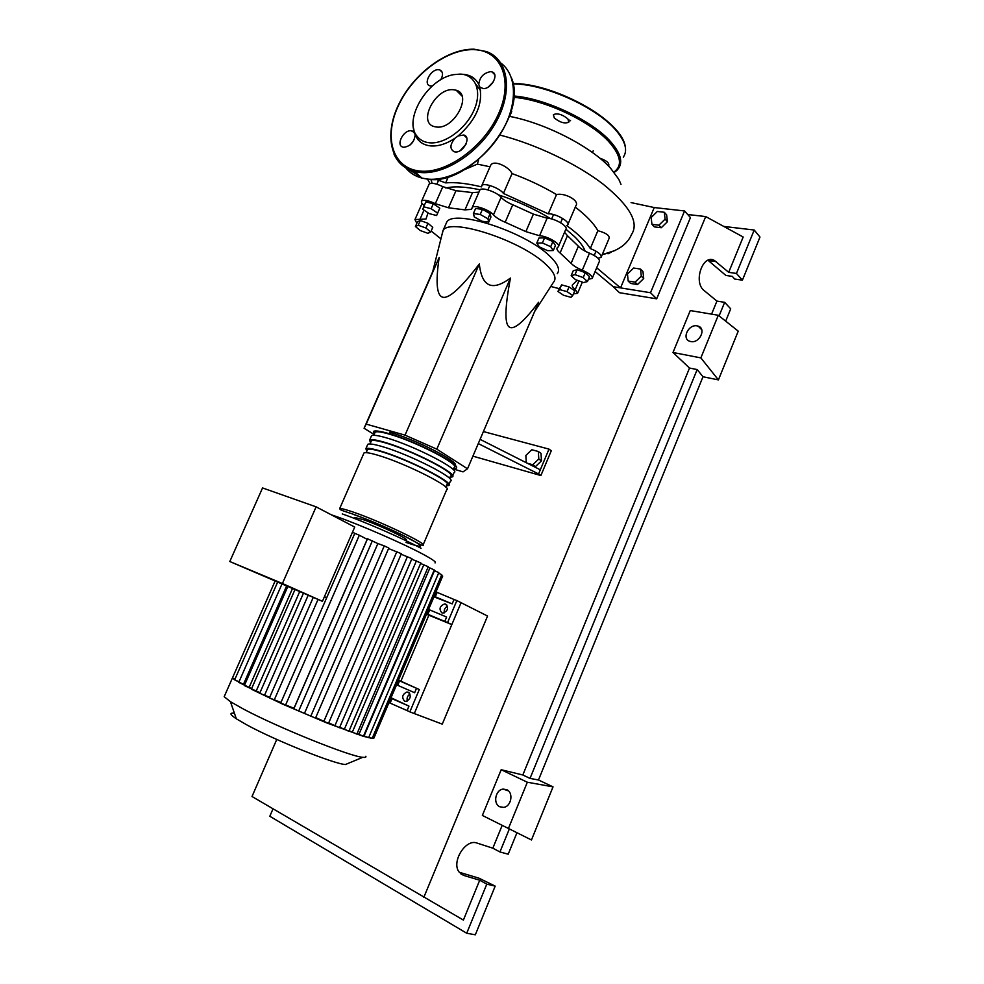 <?xml version="1.0" encoding="UTF-8"?>
<svg xmlns="http://www.w3.org/2000/svg" width="984" height="984" viewBox="0 0 984 984"><rect width="100%" height="100%" fill="white"/><g stroke="black" fill="none" stroke-linecap="round" stroke-linejoin="round"><path stroke-width="1.48" d="M428.852 615.283L400.906 681.125M426.49 614.225L451.828 624.594L461.066 602.688L414.289 713.56L442.271 724.138L487.56 616.046L456.859 600.572L447.572 622.564L444.768 621.445L446.625 617.042L429.701 609.908L427.843 614.287L444.768 621.445M585.16 251.178C583.623 246.886 580.093 242.052 574.594 236.677L565.911 229.186M550.622 218.706C534.423 208.879 516.957 200.908 498.224 194.77M480.02 189.801C465.186 186.628 453.796 186.05 445.875 188.055M553.697 282.002C556.821 278.091 554.177 272.174 545.739 264.278C521.323 240.576 450.93 217.575 443.194 230.207L441.841 235.176M445.358 225.25L446.834 221.892C454.706 208.977 525.099 231.818 549.392 255.754C557.78 263.724 560.388 269.714 557.215 273.724M509.06 326.885C513.623 330.489 523.463 322.297 538.568 302.285L467.523 468.79L436.81 449.159L405.039 435.149L479.319 263.983C481.828 286.897 492.221 291.584 510.462 278.029C504.952 307.033 504.484 323.318 509.06 326.885M526.28 462.714L525.85 455.444L531.84 449.749L538.322 451.496L538.802 459.011L532.75 464.743L527.215 463.193M538.802 459.011L541.483 460.881L541.003 453.39L538.322 451.496M541.483 460.881L535.456 466.588L532.75 464.743M535.456 466.588L532.073 465.641M478.286 443.575L538.568 473.956L548.998 449.11L483.402 431.57M538.568 473.956L540.88 475.543L551.286 450.746L548.998 449.11M540.88 475.543L472.91 456.158M540.314 469.811L480.081 439.356M436.81 449.159L510.462 278.029M405.039 435.149L366.183 424.116L364.08 428.274L374.141 434.473M364.08 428.274L432.726 271.609M453.513 469.036L463.034 471.865L467.523 468.79M366.183 424.116L439.159 257.525C435.457 282.789 436.748 296.049 443.034 297.279C449.282 298.558 461.385 287.451 479.319 263.983M432.652 271.867C430.967 275.827 430.906 276.049 432.493 272.531L439.159 257.525M550.696 246.701L553.279 250.551L547.633 250.662L539.429 246.947L536.784 243.085L542.405 242.95L550.696 246.701L552.885 241.597L555.443 245.483L553.279 250.551M542.405 242.95L544.595 237.833L538.961 238.005L536.784 243.085M544.595 237.833L552.885 241.597M480.204 214.45L487.916 218.755L488.728 222.113L481.939 221.215L474.3 216.96L473.39 213.565L480.204 214.45L482.443 209.334L490.13 213.651L487.916 218.755M490.13 213.651L490.93 217.046L488.728 222.113M482.443 209.334L475.616 208.485L473.39 213.565M423.649 206.788L431.127 208.706L437.634 213.097L436.625 215.533L429.208 213.614L422.739 209.26L425.826 201.855L433.304 203.762L431.127 208.706M433.304 203.762L439.799 208.178L437.634 213.097M439.799 208.178L436.625 215.533M415.433 226.517L418.237 225.238L425.9 228.017L430.697 232.052L427.843 233.294L420.242 230.539L415.433 226.517L417.499 221.843L420.316 220.527L418.237 225.238M420.316 220.527L427.978 223.294L425.9 228.017M427.978 223.294L432.776 227.353L430.697 232.052M570.991 297.328L563.598 295.286L557.916 291.436L559.601 289.579L567.055 291.621L572.75 295.52L570.991 297.328M559.601 289.579L561.606 284.88L557.916 291.436M561.606 284.88L569.047 286.91L567.055 291.621M569.047 286.91L574.742 290.821L572.75 295.52M587.448 281.559L583.537 282.556L575.431 279.628L571.15 275.68L575 274.634L583.192 277.586L587.448 281.559L589.527 276.639L585.283 272.654L583.192 277.586M575 274.634L577.091 269.702L573.229 270.772L571.15 275.68M577.091 269.702L585.283 272.654M559.121 288.62L550.769 286.467M424.202 205.545C421.73 203.503 420.894 201.966 421.681 200.945C423.993 199.567 428.544 200.478 435.334 203.676L448.47 207.784L464.952 209.875L471.545 209.334L472.271 207.39C474.214 204.487 489.38 209.826 493.476 214.869C496.01 217.587 499.909 220.035 505.173 222.236L525.862 231.609L539.564 235.766C547.202 235.865 561.323 244.229 558.322 246.836L557.264 247.66C556.354 248.915 557.288 250.686 560.081 252.974L567.448 235.693L564.545 232.273M560.081 252.974L571.114 263.306C573.426 265.803 577.153 268.091 582.282 270.194C589.588 273.417 592.885 276.184 592.159 278.472L588.444 279.222M567.448 235.693L578.383 246.221L571.114 263.306M582.282 270.194L589.49 253.171C584.373 251.068 580.671 248.755 578.383 246.221M505.173 222.236L512.75 204.746C507.498 202.556 503.611 200.072 501.102 197.304L493.476 214.869M512.75 204.746L533.402 214.118L525.862 231.609M539.564 235.766L547.104 218.214L533.402 214.118M448.47 207.784L455.986 190.675L442.837 186.64L435.334 203.676M455.986 190.675L472.517 192.593L464.952 209.875M478.95 192.126L472.517 192.593M416.847 223.331L414.953 219.567L426.011 219.014L428.028 212.827M440.918 238.866L431.164 231.006M577.276 280.292L572.504 284.757C571.729 285.852 572.651 287.426 575.283 289.481L577.596 293.33L573.438 293.884M421.816 204.045L414.953 219.567M428.852 184.758L429.172 184.033C431.509 182.569 436.072 183.442 442.837 186.64M479.577 190.687L479.921 189.9C481.914 186.874 497.08 192.151 501.102 197.304M547.104 218.214C554.779 218.19 568.838 226.627 565.775 229.37L558.617 246.135M589.49 253.171C596.784 256.393 600.056 259.198 599.293 261.584L592.417 277.882M374.166 434.399L373.44 431.361C375.15 430.451 379.922 431.09 387.745 433.292C415.26 440.795 463.55 465.826 455.863 468.335L453.624 468.765M423.194 544.693L446.662 489.835C454.104 487.929 405.531 463.279 378.139 455.321C370.365 452.997 365.642 452.197 364.006 452.935L363.563 453.944M374.67 433.231L375.15 432.148C376.798 431.275 381.374 431.89 388.889 434.018C415.26 441.201 461.484 465.161 454.141 467.572L453.23 469.688M366.724 451.435L365.9 448.618C367.549 447.843 372.272 448.606 380.07 450.906C407.474 458.778 455.998 483.501 448.507 485.53L446.318 485.85M448.913 484.571L450.352 481.225C457.88 479.073 409.43 454.276 381.989 446.502C374.191 444.227 369.455 443.489 367.782 444.301L367.327 445.358M370.451 442.911L369.677 439.983C371.362 439.135 376.097 439.848 383.908 442.099C411.373 449.774 459.774 474.657 452.185 476.92L449.971 477.302M452.615 475.912L454.03 472.627C461.656 470.241 413.317 445.285 385.826 437.696C378.016 435.469 373.256 434.793 371.558 435.666L371.066 436.773M370.931 441.804L371.386 440.771C372.998 439.959 377.561 440.635 385.052 442.8C411.373 450.168 457.72 473.993 450.463 476.17L449.503 478.396M367.18 450.389L367.61 449.405C369.197 448.655 373.736 449.393 381.226 451.607C407.487 459.159 453.944 482.824 446.773 484.768L445.777 487.117M404.572 701.137C401.497 697.385 402.272 694.335 406.909 691.998L408.335 692.244C411.435 695.971 410.672 699.021 406.048 701.408L404.572 701.137M410.021 694.089C407.462 695.75 406.564 698.062 407.351 701.038M441.939 612.897C438.741 609.133 439.614 606.156 444.559 603.942L445.641 604.151C448.839 607.866 447.978 610.855 443.046 613.106L441.939 612.897M447.511 606.279C444.854 607.682 443.796 609.883 444.325 612.86M348.213 763.375L345.458 764.519C334.585 764.162 275.582 740.583 247.218 725.11L236.345 718.812C229.85 714.47 229.21 712.625 234.438 713.277M365.839 756.253C366.319 757.25 365.298 757.606 362.776 757.299C350.39 756.659 278.103 727.57 243.589 709.132L230.44 701.703L224.18 696.697L224.684 695.553M373.92 738L372.137 738.418L363.034 736.204L326.614 722.859L282.666 704.15L251.35 689.194L294.892 589.785M406.109 540.032C410.193 539.81 380.119 525.431 363.526 519.749L354.941 517.498M285.483 705.294L359.32 535.234L367.192 539.318L294.007 708.234L280.686 703.068M282.42 583.512L229.801 561.52L322.42 601.31L354.72 527.055L316.11 506.846L282.42 583.512L322.42 601.31M229.801 561.52L262.556 487.941L316.11 506.846M326.442 597.805L324.351 596.87M359.32 535.234L354.806 533.34L280.674 703.105M326.799 597.78L324.425 596.71M354.806 533.34L352.506 532.147M280.957 702.453L269.432 697.902M269.69 697.312L259.702 693.289M259.96 692.699L244.352 685.553L287.697 586.772M251.621 688.579L238.755 682.367M244.622 684.938L234.758 679.895L232.47 677.902L232.9 676.943M390.131 703.117L407.081 710.583L408.975 706.106L392.013 698.665L390.131 703.117L388.951 702.625M390.832 698.173L392.013 698.665M399.566 680.879L397.684 685.319L414.633 692.724L416.515 688.271L398.397 680.387M416.515 688.271L419.295 689.513L409.848 711.875L407.081 710.583M391.005 697.767L396.577 684.852M391.078 697.791L408.975 706.106M428.544 609.391L429.701 609.908M427.843 614.287L426.675 613.782M397.684 685.319L396.503 684.827M437.13 592.417L435.272 596.784L452.185 603.881L454.042 599.49L435.974 591.901M454.042 599.49L456.859 600.572M452.185 603.881L433.882 596.821M428.606 609.428L433.944 596.857M435.272 596.784L434.116 596.267M419.295 689.513L398.508 680.116M411.706 559.158L420.82 562.959L348.902 731.296L339.726 727.201M304.573 713.154L377.856 543.562L384.264 545.886L388.803 548.027L315.507 718.123L293.822 708.874M401.152 554.238L411.927 558.641L339.492 727.766L328.73 722.871M388.569 548.555L401.374 553.709L328.484 723.437L315.753 717.557M420.599 563.475L428.249 566.735L356.872 734.113L349.136 730.743M441.459 575.357L442.702 576.071L373.871 738.148L372.481 737.717M358.902 734.47L429.885 567.928L434.252 569.97L363.453 736.253L357.106 733.572M429.885 567.928L428.028 567.239M364.105 735.934L434.473 570.634L438.79 572.651L368.619 737.705L363.686 735.724M368.852 737.151L372.198 738.381L441.73 574.73L438.569 573.168M234.967 679.144L232.47 677.902L224.18 696.697M239.001 681.801L234.684 679.772M377.856 543.562L367.512 538.777M451.828 624.594L447.572 622.564M423.686 691.285L414.289 713.56L409.848 711.875M509.404 116.333C545.726 123.209 591.704 146.997 610.658 168.325L618.751 179.236L621.015 184.377M651.937 224.352L651.174 217.501L657.337 211.474L664.311 212.273L665.11 219.149L658.899 225.201L651.937 224.352L654.286 226.873L661.248 227.734L658.899 225.201M665.11 219.149L667.435 221.695L666.635 214.832L664.311 212.273M667.435 221.695L661.248 227.734M628.173 281.055L627.472 274.019L633.635 268.042L640.547 269.075L641.297 276.135L635.086 282.137L628.173 281.055L630.609 283.441L637.509 284.524L635.086 282.137M641.297 276.135L643.708 278.534L642.958 271.486L640.547 269.075M643.708 278.534L637.509 284.524M464.497 169.654L477.363 164.119L490.02 166.788M435.814 179.248L445.654 182.889L448.323 176.825M445.654 182.889C454.977 182.04 466.933 183.368 481.508 186.874L481.828 185.533C483.919 182.311 500.118 188.227 503.414 193.442L512.049 173.578C527.707 179.297 542.528 186.283 556.526 194.561L548.248 213.835C555.554 213.233 570.868 222.089 567.645 225.004L566.735 225.607C578.162 233.909 586.021 241.547 590.302 248.546C598.174 251.806 601.765 254.745 601.076 257.365L598.063 258.251M432.124 183.295L431.029 179.814L431.644 179.383M503.414 193.442L548.248 213.835M575.283 207.12C586.292 215.582 593.819 223.442 597.866 230.674L590.302 248.546M556.526 194.561C564.582 192.532 580.154 200.625 575.775 205.976L567.952 224.278M490.253 166.247L490.696 165.226C494.091 159.273 509.454 167.28 512.049 173.578M597.866 230.674C606.132 232.95 609.859 235.557 609.047 238.497L601.347 256.738M500.057 135.091C535.616 144.181 576.649 163.713 603.081 184.119C629.809 205.84 639.305 222.618 631.543 234.438C627.374 244.426 617.608 251.141 602.245 254.61L615.184 250.477M478.642 159.629L477.363 164.119M631.101 202.606L654.237 207.55L620.547 287.882L596.685 267.771M654.237 207.55L684.569 210.957L650.522 292.728L613.216 286.701L595.099 271.522M611.187 252.15L608.001 253.798M475.961 84.366L480.573 90.479M684.569 210.957L690.436 217.599L656.685 298.828L619.514 292.715L613.216 286.701M656.685 298.828L650.522 292.728M570.56 120.712L569.687 120.085M599.834 158.215C606.255 160.404 609.244 162.815 608.788 165.435L608.309 165.865M554.336 118.006L553.365 114.673C557.301 112.914 562.135 114.316 567.866 118.867L568.789 122.151C564.89 123.91 560.068 122.533 554.336 118.006M413.526 127.981L414.326 132.434L411.238 130.761C403.403 129.716 395.457 145.558 403.034 147.145L403.858 147.292C410.488 146.235 414.264 142.102 415.174 134.906L417.413 138.879C420.525 143.012 424.953 145.349 430.684 145.915C438.347 146.481 446.478 143.885 455.075 138.166C449.873 144.488 449.59 149.014 454.202 151.757L455.149 151.93C463.439 153.16 471.754 136.838 463.772 135.017L458.126 135.94C475.948 120.208 483.156 103.886 479.737 86.961L483.095 88.56C491.176 89.409 499.515 74.021 492.111 71.943L490.549 71.66C483.464 73.025 479.54 77.305 478.777 84.501C475.567 78.093 470.143 74.686 462.48 74.267L462.086 74.255M415.174 134.906L414.326 132.434M429.664 142.803C424.166 142.274 419.922 140.035 416.933 136.087C403.096 119.716 427.683 78.671 453.735 74.636L460.155 74.095C475.592 74.513 482.406 91.364 474.017 110.159C465.85 128.965 444.731 144.304 429.664 142.803M440.758 79.79C443.366 74.895 443.058 71.611 439.836 69.95L438.483 69.716C430.82 69.003 422.862 83.997 429.947 85.829L432.271 86.002M436.65 127.047C454.288 129.445 472.8 94.415 456.158 90.22L453.23 89.692C435.309 87.871 417.45 122.705 434.35 126.629L436.65 127.047M488.421 86.936L493.402 81.758M460.303 150.54L465.986 144.23M410.033 145.005L413.624 140.823M458.126 135.94L455.075 138.166M478.777 84.501L479.737 86.961M690.768 341.546L689.932 341.325C681.334 338.963 688.419 323.933 697.189 325.888L698.185 326.147C706.696 328.607 699.464 343.601 690.768 341.546M499.774 806.769C492.713 803.707 495.469 789.623 503.193 789.106L506.785 789.697C513.832 792.624 511.274 806.732 503.537 807.372L499.774 806.769M459.282 872.267L478.925 878.159L495.186 886.117L486.785 884.149L479.712 880.213L463.722 875.428L459.196 872.144C450.967 862.132 465.641 838.393 477.031 843.067L492.836 848.183L499.946 851.959L508.211 854.186L516.883 832.907M486.785 884.149L466.724 933.238L269.825 816.265L273.011 808.848M725.675 321.153L730.706 308.828L724.654 302.334L716.93 301.092L704.224 290.637C692.957 282.433 702.674 253.589 714.384 260.44L728.701 272.334L736.45 273.454L742.403 280.169L734.691 279.038L732.317 276.381L725.885 275.446L707.988 260.268M718.418 379.898L700.854 357.893L718.295 315.261L738.234 331.153L718.418 379.898L702.994 376.749L538.482 779.98L553.033 786.856L531.458 839.967L482.357 815.441L501.188 769.722L522.812 774.986L530.019 778.405L538.482 779.98M495.186 886.117L475.321 934.8L466.724 933.238M509.245 829.217L499.946 851.959M502.098 825.576L492.836 848.183M479.712 880.213L463.39 920.077L252.015 796.511L276.762 739.439M724.654 302.334L719.095 315.913M723.781 226.431L754.211 230.035L759.98 237.058L742.403 280.169M754.211 230.035L736.45 273.454M716.93 301.092L711.58 314.142M687.705 214.512L705.7 216.566L743.178 237.021L728.701 272.334M508.31 828.762L527.338 782.231L501.188 769.722M527.338 782.231L553.033 786.856M700.854 357.893L672.995 352.493L690.264 310.563L718.295 315.261M702.994 376.749L697.164 369.566L689.513 368.041L672.995 352.493M697.164 369.566L530.019 778.405M689.513 368.041L522.812 774.986M705.7 216.566L423.809 897.396M424.006 210.121L419.947 219.321M575.283 289.481L578.924 280.883M422.936 545.296C429.75 544.952 380.414 521.311 353.391 512.135C345.704 509.478 341.128 508.298 339.677 508.605C340.673 510.13 338.791 509.38 353.527 514.324C369.172 520.007 385.617 526.969 402.862 535.21C417.462 543.291 424.153 546.649 422.936 545.296M353.809 514.558C370.193 520.241 398.102 532.418 411.792 539.847C425.002 547.375 423.058 548.236 405.974 542.405M455.235 465.481C459.553 461.89 414.867 439.098 389.652 432.259M435.039 562.922C436.798 562.381 432.677 559.416 422.665 554.053C403.132 543.549 360.771 525.087 337.241 516.834L331.239 514.767M274.192 700.116L318.017 599.477M264.438 695.491L308.152 595.345M256.061 691.346L299.628 591.765M249.026 687.681L292.396 588.739M243.38 684.507L286.492 586.267M344.265 729.476L416.392 560.88M310.76 716.278L384.264 545.886M334.818 725.934L407.45 556.538M323.773 721.592L396.872 551.581M352.272 732.317L423.846 564.668M298.644 711.125L372.382 540.72M421.066 548.285C403.009 538.494 364.043 521.495 342.248 513.931M614.176 172.434C618.825 169.1 616.87 170.146 618.481 168.485C623.044 161.966 620.547 153.184 611.002 142.114C592.872 120.921 545.653 98.425 513.796 95.989M623.29 157.157C627.915 150.49 625.492 141.561 616.009 130.368C597.288 107.982 546.907 84.735 515.149 83.96L513.07 83.898M615.59 129.482C597.091 107.354 547.387 84.415 516.022 83.652M613.918 172.114C622.478 165.902 621.125 156.161 609.871 142.889C591.901 121.942 545.161 99.704 513.697 97.33M474.14 49.212L486.354 51.537C508.224 59.261 513.341 90.86 496.219 121.782C479.343 152.741 444.362 175.361 419.738 172.421L414.51 171.499C404.83 168.879 397.979 163.086 393.994 154.107M419.553 171.019C446.023 174.279 484.189 147.108 498.777 113.283C513.771 79.495 500.844 49.84 473.402 49.643C446.17 48.942 411.681 75.608 397.831 106.862C383.6 138.092 392.85 168.252 419.553 171.019M405.617 167.674C409.725 172.827 415.174 176.296 421.976 178.092L427.179 179.039C450.106 181.782 482.123 162.754 499.872 134.771C517.781 106.85 517.805 75.534 500.954 63.136M420.844 177.108L408.372 169.211M460.561 873.669L463.722 875.428M708.32 260.539L716.155 261.621M551.667 218.965L553.549 214.561M446.834 221.892L443.194 230.207M534.62 311.534L553.549 282.162M432.493 272.531L443.046 230.367M594.225 255.446L596.021 251.191M560.646 222.765L562.528 218.374M487.929 189.887L489.847 185.496M436.871 184.205L438.753 179.949M471.926 208.448L471.545 209.334M426.011 219.014L426.343 218.263M429.172 184.033L421.681 200.945M479.921 189.9L472.271 207.39M582.343 282.125L577.817 292.814M375.15 432.161L373.772 435.285M374.277 431.066L373.44 431.361M369.984 443.981L371.386 440.771M366.183 452.677L367.61 449.405M371.558 435.666L369.677 439.983M367.782 444.301L365.9 448.618M364.006 452.935L339.677 508.605M409.295 692.933L406.909 691.998M446.921 605.111L444.559 603.942M345.458 764.519L362.776 757.299M269.419 697.939L313.219 597.46M259.69 693.326L303.392 593.34M281.842 584.312L238.743 682.404M274.942 581.421L232.47 677.902M277.476 582.491L234.672 679.809M293.81 708.911L367.536 538.74M236.345 718.812L230.44 701.703M511.742 111.536L509.626 116.383M490.696 165.226L481.828 185.533M593.204 150.786L592.454 152.532M427.536 179.174L429.983 183.528M512.996 83.455L515.567 83.529M568.789 122.151L569.072 121.524M515.85 83.542C557.313 84.87 622.958 121.007 625.394 147.502M417.413 138.879L416.933 136.087M439.836 69.95L442.234 72.361M492.111 71.943L494.731 74.71M463.772 135.017L466.699 137.846M456.158 90.22L461.988 96.063M412.173 130.934L415.703 134.181M511.434 77.834C528.273 116.235 469.171 186.985 427.265 179.1L421.976 178.092L414.51 171.499C390.058 164.931 383.981 134.181 398.914 103.996C413.637 73.763 446.908 48.659 473.821 49.2M503.193 789.106L508.47 790.878M709.599 259.776L714.384 260.44M698.185 326.147L701.74 329.726"/></g></svg>
